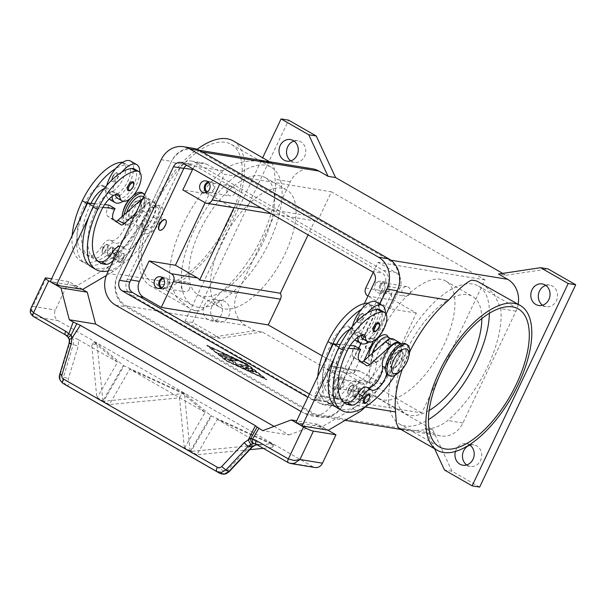 <?xml version="1.0" encoding="UTF-8"?>
<svg xmlns="http://www.w3.org/2000/svg" width="606" height="606" viewBox="0 0 606 606"><rect width="100%" height="100%" fill="white"/><g stroke="black" fill="none" stroke-linecap="round" stroke-linejoin="round"><path stroke-width="0.45" stroke-dasharray="3.03 2.27" d="M290.782 160.855A10.931 9.598 -80.7 0 0 294.387 162.355A10.931 9.598 -80.7 0 0 304.598 156.416A10.931 9.598 -80.7 0 0 297.917 140.789A10.931 9.598 -80.7 0 0 294.024 141.054M211.865 306.462A10.931 9.598 -80.7 0 0 218.546 322.081A10.931 9.598 -80.7 0 0 228.757 316.143A10.931 9.598 -80.7 0 0 222.076 300.515A10.931 9.598 -80.7 0 0 211.865 306.462M221.243 314.908A10.931 9.598 99.3 0 1 211.032 320.854A10.931 9.598 99.3 0 1 204.358 305.227A10.931 9.598 99.3 0 1 214.569 299.288A10.931 9.598 99.3 0 1 221.243 314.908M466.711 464.946A10.931 9.598 -80.7 0 0 470.324 466.446A10.931 9.598 -80.7 0 0 480.535 460.499A10.931 9.598 -80.7 0 0 473.854 444.872A10.931 9.598 -80.7 0 0 469.953 445.145M455.432 451.432A10.931 9.598 99.3 0 1 456.136 449.584A10.931 9.598 99.3 0 1 466.347 443.645A10.931 9.598 99.3 0 1 469.4 444.774M542.559 305.219A10.931 9.598 -80.7 0 0 546.165 306.712A10.931 9.598 -80.7 0 0 556.376 300.773A10.931 9.598 -80.7 0 0 549.695 285.146A10.931 9.598 -80.7 0 0 545.801 285.411M380.78 285.721A4.886 4.295 -80.7 0 0 383.772 292.713A4.886 4.295 -80.7 0 0 388.332 290.054A4.886 4.295 -80.7 0 0 385.348 283.063A4.886 4.295 -80.7 0 0 380.78 285.721M409.929 293.592A4.886 4.295 99.3 0 1 405.361 296.251A4.886 4.295 99.3 0 1 402.369 289.259A4.886 4.295 99.3 0 1 406.937 286.6A4.886 4.295 99.3 0 1 409.929 293.592M384.469 289.759A5.962 5.234 99.3 0 1 378.901 293.001A5.962 5.234 99.3 0 1 375.258 284.479A5.962 5.234 99.3 0 1 380.826 281.237A5.962 5.234 99.3 0 1 384.469 289.759M379.954 285.244A5.962 5.234 -80.7 0 0 383.598 293.774A5.962 5.234 -80.7 0 0 389.166 290.532A5.962 5.234 -80.7 0 0 385.522 282.002A5.962 5.234 -80.7 0 0 379.954 285.244M161.878 287.691A4.886 4.295 -80.7 0 0 163.249 288.206A4.886 4.295 -80.7 0 0 167.817 285.547A4.886 4.295 -80.7 0 0 164.824 278.555A4.886 4.295 -80.7 0 0 163.362 278.601M189.405 289.077A4.886 4.295 99.3 0 1 184.838 291.736A4.886 4.295 99.3 0 1 181.845 284.752A4.886 4.295 99.3 0 1 186.413 282.093A4.886 4.295 99.3 0 1 189.405 289.077M160.832 288.236A5.962 5.234 -80.7 0 0 163.075 289.259A5.962 5.234 -80.7 0 0 168.642 286.017A5.962 5.234 -80.7 0 0 164.999 277.495A5.962 5.234 -80.7 0 0 162.544 277.753M207.381 191.86A4.886 4.295 -80.7 0 0 208.752 192.367A4.886 4.295 -80.7 0 0 213.32 189.708A4.886 4.295 -80.7 0 0 210.335 182.717A4.886 4.295 -80.7 0 0 208.873 182.762M234.908 193.246A4.886 4.295 99.3 0 1 230.341 195.897A4.886 4.295 99.3 0 1 227.356 188.913A4.886 4.295 99.3 0 1 231.924 186.254A4.886 4.295 99.3 0 1 234.908 193.246M206.335 192.397A5.962 5.234 -80.7 0 0 208.578 193.428A5.962 5.234 -80.7 0 0 214.145 190.186A5.962 5.234 -80.7 0 0 210.509 181.656A5.962 5.234 -80.7 0 0 208.055 181.914M335.277 381.56A4.886 4.295 -80.7 0 0 338.262 388.552A4.886 4.295 -80.7 0 0 342.829 385.893A4.886 4.295 -80.7 0 0 339.845 378.901A4.886 4.295 -80.7 0 0 335.277 381.56M364.418 389.423A4.886 4.295 99.3 0 1 359.85 392.082A4.886 4.295 99.3 0 1 356.866 385.098A4.886 4.295 99.3 0 1 361.434 382.439A4.886 4.295 99.3 0 1 364.418 389.423M338.966 385.598A5.962 5.234 99.3 0 1 333.398 388.84A5.962 5.234 99.3 0 1 329.755 380.318A5.962 5.234 99.3 0 1 335.323 377.076A5.962 5.234 99.3 0 1 338.966 385.598M334.444 381.083A5.962 5.234 -80.7 0 0 338.087 389.605A5.962 5.234 -80.7 0 0 343.655 386.363A5.962 5.234 -80.7 0 0 340.019 377.841A5.962 5.234 -80.7 0 0 334.444 381.083M402.399 369.031A83.454 37.951 -60.2 0 1 409.626 351.995M400.816 428.927A83.454 37.951 119.8 0 0 403.543 429.578A83.454 37.951 119.8 0 0 406.459 429.851L398.695 428.162M233.28 140.925A83.454 37.951 -60.2 0 1 228.068 226.03A83.454 37.951 -60.2 0 1 156.371 287.858A83.454 37.951 -60.2 0 1 150.258 285.721A83.454 37.951 -60.2 0 1 145.296 224.076A83.454 37.951 -60.2 0 1 197.147 149.288M269.806 162.317A83.454 37.951 119.8 0 0 267.079 161.666A83.454 37.951 119.8 0 0 264.163 161.401C253.119 159.961 234.492 160.863 222.94 170.756A83.454 37.951 119.8 0 0 169.847 282.563L176.437 297.099L188.989 307.931L193.556 310.098L199.2 311.014C204.374 308.795 211.979 302.152 222.001 291.1A83.454 37.951 119.8 0 0 275.094 179.293L274.238 168.044L272.011 163.128L264.163 161.401M193.556 310.098A83.454 37.951 119.8 0 0 196.291 310.749A83.454 37.951 119.8 0 0 199.2 311.014M489.39 313.302A79.477 36.14 119.8 0 0 478.475 286.085A79.477 36.14 119.8 0 0 401.392 348.889A79.477 36.14 119.8 0 0 399.407 423.988A79.477 36.14 119.8 0 0 428.404 419.663M380.159 334.406A67.561 30.724 119.8 0 0 378.47 398.24A67.561 30.724 119.8 0 0 443.986 344.859A67.561 30.724 119.8 0 0 445.675 281.025A67.561 30.724 119.8 0 0 380.159 334.406M481.831 318.567A67.561 30.724 119.8 0 0 472.544 296.432A67.561 30.724 119.8 0 0 407.027 349.813A67.561 30.724 119.8 0 0 405.338 413.648A67.561 30.724 119.8 0 0 429.131 410.474M199.768 230.984A67.561 30.724 119.8 0 0 198.079 294.819A67.561 30.724 119.8 0 0 263.595 241.43A67.561 30.724 119.8 0 0 265.284 177.596A67.561 30.724 119.8 0 0 199.768 230.984M221.258 243.309A67.561 30.724 119.8 0 0 219.577 307.136A67.561 30.724 119.8 0 0 285.093 253.755A67.561 30.724 119.8 0 0 286.782 189.92A67.561 30.724 119.8 0 0 221.258 243.309M154.219 207.176A79.477 36.14 119.8 0 0 152.235 282.275A79.477 36.14 119.8 0 0 229.31 219.47A79.477 36.14 119.8 0 0 231.303 144.372A79.477 36.14 119.8 0 0 154.219 207.176M194.14 230.06A79.477 36.14 119.8 0 0 192.147 305.159A79.477 36.14 119.8 0 0 269.231 242.355A79.477 36.14 119.8 0 0 271.215 167.256A79.477 36.14 119.8 0 0 194.14 230.06M388.287 337.277A15.892 7.227 -60.2 0 1 388.688 338.928A15.892 7.227 -60.2 0 1 375.091 362.638A15.892 7.227 -60.2 0 1 371.948 363.145A15.892 7.227 -60.2 0 1 368.63 356.608M375.515 361.805A12.915 5.871 -60.2 0 1 374.887 349.268A12.915 5.871 -60.2 0 1 386.469 338.731A12.915 5.871 -60.2 0 1 389.12 342.125A12.915 5.871 -60.2 0 1 378.068 361.396A12.915 5.871 -60.2 0 1 375.515 361.805M371.698 338.163A5.962 2.712 119.8 0 0 366.577 342.579A5.962 2.712 119.8 0 0 366.206 348.662A5.962 2.712 119.8 0 0 366.645 348.814A5.962 2.712 119.8 0 0 371.766 344.397A5.962 2.712 119.8 0 0 372.137 338.322A5.962 2.712 119.8 0 0 371.698 338.163M372.008 338.345A5.962 2.712 119.8 0 0 366.888 342.761A5.962 2.712 119.8 0 0 366.516 348.836A5.962 2.712 119.8 0 0 366.948 348.988A5.962 2.712 119.8 0 0 372.069 344.572A5.962 2.712 119.8 0 0 372.44 338.496A5.962 2.712 119.8 0 0 372.008 338.345M146.266 233.749A15.892 7.227 119.8 0 0 160.522 220.781A15.892 7.227 119.8 0 0 159.749 205.358A15.892 7.227 119.8 0 0 156.606 205.858A15.892 7.227 119.8 0 0 143.008 229.576A15.892 7.227 119.8 0 0 146.266 233.749M145.228 229.772A12.915 5.871 119.8 0 0 156.81 219.236A12.915 5.871 119.8 0 0 156.189 206.699A12.915 5.871 119.8 0 0 153.629 207.108A12.915 5.871 119.8 0 0 142.584 226.379A12.915 5.871 119.8 0 0 145.228 229.772M165.332 219.766A5.962 2.712 -60.2 0 1 164.726 225.917A5.962 2.712 -60.2 0 1 159.696 230.159A5.962 2.712 -60.2 0 1 159.416 230.083M387.908 374.849A17.885 8.136 119.8 0 0 389.219 375.303A17.885 8.136 119.8 0 0 404.581 362.055A17.885 8.136 119.8 0 0 405.702 343.822M400.558 350.2A9.938 4.515 119.8 0 0 392.021 357.555A9.938 4.515 119.8 0 0 391.4 367.69A9.938 4.515 119.8 0 0 392.127 367.94A9.938 4.515 119.8 0 0 400.664 360.585A9.938 4.515 119.8 0 0 401.286 350.45A9.938 4.515 119.8 0 0 400.558 350.2M392.59 368.206A9.938 4.515 -60.2 0 1 391.862 367.956A9.938 4.515 -60.2 0 1 392.483 357.82A9.938 4.515 -60.2 0 1 401.02 350.457A9.938 4.515 -60.2 0 1 401.748 350.715A9.938 4.515 -60.2 0 1 401.127 360.85A9.938 4.515 -60.2 0 1 392.59 368.206M357.684 337.322A21.854 9.938 -60.2 0 1 358.025 332.27A9.938 4.515 -60.2 0 1 359.57 332.527A9.938 4.515 -60.2 0 1 360.888 334.959A16.892 7.681 119.8 0 0 360.956 335.421M363.123 339.08A16.892 7.681 119.8 0 0 365.57 339.549A16.892 7.681 119.8 0 0 379.409 325.93A16.892 7.681 119.8 0 0 379.924 309.78M395.059 375.265A63.585 28.914 119.8 0 0 403.384 360.222A14.9 6.78 119.8 0 0 405.672 349.351A14.9 6.78 119.8 0 0 403.755 346.14A14.9 6.78 119.8 0 0 392.483 352.601A14.9 6.78 119.8 0 0 387.022 368.789A13.908 6.325 -60.2 0 1 386.719 373.781M400.914 343.905A15.892 7.227 -60.2 0 1 396.347 362.646L395.923 363.252A63.585 28.914 119.8 0 0 398.778 357.585A14.9 6.78 119.8 0 0 401.066 346.708A14.9 6.78 119.8 0 0 399.149 343.504M349.957 329.369A19.869 9.037 -60.2 0 1 351.268 328.876A9.938 4.515 -60.2 0 1 351.889 328.747A9.938 4.515 -60.2 0 1 353.427 329.013A9.938 4.515 -60.2 0 1 354.745 331.437A16.892 7.681 119.8 0 0 356.987 335.557A16.892 7.681 119.8 0 0 359.426 336.027A16.892 7.681 119.8 0 0 373.273 322.415A16.892 7.681 119.8 0 0 373.788 306.257A16.892 7.681 119.8 0 0 371.342 305.788A47.003 21.377 119.8 0 0 361.221 309.507M372.334 353.306A14.9 6.78 119.8 0 0 371.667 359.987A13.908 6.325 -60.2 0 1 366.569 375.091A13.908 6.325 -60.2 0 1 356.055 381.129A9.938 4.515 119.8 0 0 347.306 387.317A13.908 6.325 -60.2 0 1 336.625 396.385A55.638 25.3 -60.2 0 1 330.323 394.771A55.638 25.3 -60.2 0 1 331.709 342.201A19.869 9.037 -60.2 0 1 346.662 326.24A9.938 4.515 -60.2 0 1 348.821 326.369A9.938 4.515 -60.2 0 1 350.139 328.793A16.892 7.681 119.8 0 0 352.381 332.921A16.892 7.681 119.8 0 0 354.821 333.383A16.892 7.681 119.8 0 0 368.668 319.771A16.892 7.681 119.8 0 0 369.183 303.614A16.892 7.681 119.8 0 0 368.145 303.22M328.285 354.305A63.585 28.914 119.8 0 0 330.974 404.3A63.585 28.914 119.8 0 0 371.016 386.537A63.585 28.914 119.8 0 0 389.787 359.729A63.585 28.914 119.8 0 0 392.635 354.063A14.9 6.78 119.8 0 0 394.923 343.185A14.9 6.78 119.8 0 0 393.014 339.981A14.9 6.78 119.8 0 0 381.742 346.435A14.9 6.78 119.8 0 0 376.273 362.63A13.908 6.325 -60.2 0 1 371.175 377.735A13.908 6.325 -60.2 0 1 360.661 383.772A9.938 4.515 119.8 0 0 351.912 389.961A13.908 6.325 -60.2 0 1 341.231 399.021A55.638 25.3 -60.2 0 1 334.929 397.407A55.638 25.3 -60.2 0 1 336.315 344.837A19.869 9.037 -60.2 0 1 336.625 344.216M317.802 376.371A63.585 28.914 119.8 0 0 326.369 401.664A63.585 28.914 119.8 0 0 388.029 351.419A14.9 6.78 119.8 0 0 390.317 340.549A14.9 6.78 119.8 0 0 388.401 337.337M376.258 301.947A21.854 9.938 119.8 0 1 374.894 324.24A21.854 9.938 119.8 0 1 356.116 340.428A21.854 9.938 119.8 0 1 354.51 339.868A21.854 9.938 119.8 0 1 351.889 328.747A21.854 9.938 -60.2 0 1 352.427 326.301M367.365 313.029A21.854 9.938 119.8 0 0 358.025 332.27A9.938 4.515 -60.2 0 0 357.404 332.399A19.869 9.037 -60.2 0 0 342.761 347.73L348.48 348.276M362.888 313.832A4.969 2.257 119.8 0 0 358.434 317.885A4.969 2.257 119.8 0 0 358.305 322.574A4.969 2.257 119.8 0 0 363.123 318.65A4.969 2.257 119.8 0 0 363.252 313.961A4.969 2.257 119.8 0 0 362.888 313.832M378.606 322.763A4.969 2.257 -60.2 0 1 378.477 327.452A4.969 2.257 -60.2 0 1 373.66 331.376M353.222 385.318A4.969 2.257 119.8 0 0 348.768 389.37A4.969 2.257 119.8 0 0 348.647 394.059A4.969 2.257 119.8 0 0 353.465 390.135A4.969 2.257 119.8 0 0 353.586 385.439A4.969 2.257 119.8 0 0 353.222 385.318M368.94 394.241A4.969 2.257 -60.2 0 1 368.812 398.937A4.969 2.257 -60.2 0 1 363.994 402.861M122.064 216.592A17.885 8.136 119.8 0 0 124.465 223.803A17.885 8.136 119.8 0 0 125.775 224.258A17.885 8.136 119.8 0 0 141.137 211.009A17.885 8.136 119.8 0 0 142.251 192.776M123.215 210.888A13.908 6.325 119.8 0 0 125.616 219.652A13.908 6.325 119.8 0 0 138.085 208.305A13.908 6.325 119.8 0 0 137.418 194.806A13.908 6.325 119.8 0 0 130.479 198.215A13.908 6.325 119.8 0 0 129.873 198.844M123.988 214.888A17.885 8.136 119.8 0 0 126.003 224.682A17.885 8.136 119.8 0 0 127.313 225.137A17.885 8.136 119.8 0 0 142.054 213.032A17.885 8.136 119.8 0 0 144.72 194.405M139.569 200.556A9.938 4.515 -60.2 0 1 140.297 200.813A9.938 4.515 -60.2 0 1 139.675 210.941A9.938 4.515 -60.2 0 1 131.138 218.304A9.938 4.515 -60.2 0 1 130.411 218.046A9.938 4.515 -60.2 0 1 131.032 207.919A9.938 4.515 -60.2 0 1 139.569 200.556M130.684 218.039A9.938 4.515 119.8 0 0 139.213 210.683A9.938 4.515 119.8 0 0 139.834 200.548A9.938 4.515 119.8 0 0 139.107 200.291A9.938 4.515 119.8 0 0 130.57 207.653A9.938 4.515 119.8 0 0 129.957 217.789A9.938 4.515 119.8 0 0 130.684 218.039M126.699 212.471A14.9 6.78 119.8 0 0 126.033 219.152A13.908 6.325 -60.2 0 1 120.935 234.257A13.908 6.325 -60.2 0 1 110.413 240.294A9.938 4.515 119.8 0 0 101.664 246.483A13.908 6.325 -60.2 0 1 90.991 255.543A55.638 25.3 -60.2 0 1 84.688 253.929A55.638 25.3 -60.2 0 1 86.075 201.359A19.869 9.037 -60.2 0 1 101.028 185.398A9.938 4.515 -60.2 0 1 103.187 185.534A9.938 4.515 -60.2 0 1 104.505 187.958A16.892 7.681 119.8 0 0 106.739 192.079A16.892 7.681 119.8 0 0 109.186 192.549A16.892 7.681 119.8 0 0 123.026 178.937A16.892 7.681 119.8 0 0 123.541 162.779A16.892 7.681 119.8 0 0 122.51 162.385M130.623 161.113A21.854 9.938 -60.2 0 1 129.26 183.398A21.854 9.938 -60.2 0 1 110.481 199.594A21.854 9.938 -60.2 0 1 108.875 199.033A21.854 9.938 -60.2 0 1 106.247 187.913A9.938 4.515 -60.2 0 1 107.792 188.171A9.938 4.515 -60.2 0 1 109.11 190.602A16.892 7.681 119.8 0 0 111.345 194.723A16.892 7.681 119.8 0 0 113.792 195.193A16.892 7.681 119.8 0 0 127.631 181.573A16.892 7.681 119.8 0 0 128.146 165.423A16.892 7.681 119.8 0 0 125.707 164.953A47.003 21.377 119.8 0 0 115.587 168.673M72.167 235.529A63.585 28.914 119.8 0 0 80.734 260.83A63.585 28.914 119.8 0 0 142.395 210.585A14.9 6.78 119.8 0 0 144.683 199.707A14.9 6.78 119.8 0 0 142.766 196.503M142.615 198.829A15.892 7.227 -60.2 0 1 147.872 198.283A15.892 7.227 -60.2 0 1 144.569 218.289L144.145 218.887A63.585 28.914 119.8 0 0 147 213.221A14.9 6.78 119.8 0 0 149.288 202.351A14.9 6.78 119.8 0 0 147.372 199.147A14.9 6.78 119.8 0 0 136.1 205.601A14.9 6.78 119.8 0 0 130.638 221.796A13.908 6.325 -60.2 0 1 125.54 236.901A13.908 6.325 -60.2 0 1 115.019 242.938A9.938 4.515 119.8 0 0 106.27 249.127A13.908 6.325 -60.2 0 1 95.596 258.186A55.638 25.3 -60.2 0 1 89.294 256.573A55.638 25.3 -60.2 0 1 90.68 204.002A19.869 9.037 -60.2 0 1 90.983 203.374M117.488 198.245A16.892 7.681 119.8 0 0 119.935 198.707A16.892 7.681 119.8 0 0 133.774 185.095A16.892 7.681 119.8 0 0 134.29 168.938M106.33 275.503L113.383 271.359A19.869 9.037 119.8 0 0 121.988 262.845L150.288 222.41A63.585 28.914 119.8 0 0 153.144 216.743A14.9 6.78 119.8 0 0 155.424 205.873A14.9 6.78 119.8 0 0 153.515 202.662A14.9 6.78 119.8 0 0 142.243 209.123A14.9 6.78 119.8 0 0 136.774 225.311A13.908 6.325 -60.2 0 1 131.676 240.415A13.908 6.325 -60.2 0 1 121.162 246.453A9.938 4.515 119.8 0 0 120.139 246.172M108.413 270.859A63.585 28.914 119.8 0 0 157.749 219.387A14.9 6.78 119.8 0 0 160.029 208.509A14.9 6.78 119.8 0 0 158.121 205.305A14.9 6.78 119.8 0 0 146.849 211.767A14.9 6.78 119.8 0 0 141.38 227.954A13.908 6.325 -60.2 0 1 136.282 243.059A13.908 6.325 -60.2 0 1 125.768 249.096A9.938 4.515 119.8 0 0 117.019 255.285A13.908 6.325 -60.2 0 1 113.564 260.012M123.132 201.283A21.854 9.938 119.8 0 0 139.759 172.271M132.964 181.921A4.969 2.257 -60.2 0 1 132.843 186.618A4.969 2.257 -60.2 0 1 128.025 190.542M112.799 177.043A4.969 2.257 119.8 0 0 112.671 181.739A4.969 2.257 119.8 0 0 117.488 177.816A4.969 2.257 119.8 0 0 117.617 173.119A4.969 2.257 119.8 0 0 117.253 172.99A4.969 2.257 119.8 0 0 112.799 177.043M123.177 258.103A4.969 2.257 -60.2 0 1 118.359 262.027A4.969 2.257 -60.2 0 1 118.488 257.33A4.969 2.257 -60.2 0 1 122.935 253.278A4.969 2.257 -60.2 0 1 123.306 253.406A4.969 2.257 -60.2 0 1 123.177 258.103M103.134 248.528A4.969 2.257 119.8 0 0 103.005 253.225A4.969 2.257 119.8 0 0 107.823 249.301A4.969 2.257 119.8 0 0 107.951 244.604A4.969 2.257 119.8 0 0 107.588 244.476A4.969 2.257 119.8 0 0 103.134 248.528M69.402 339.898A3.977 1.182 173 0 0 69.902 340.33L69.478 338.784L67.902 336.898A3.977 1.454 -36.9 0 1 67.433 336.648M69.902 340.33L69.463 343.769L60.1 374.879L60.13 379.818L62.948 383.333M66.281 385.302L63.532 381.818L63.501 376.879L73.273 344.397L73.417 339.428L70.576 335.853L78.5 339.746L78.235 346.094L68.455 378.583C68.008 380.462 68.508 381.878 69.948 382.848L223.319 470.786C224.887 471.544 226.371 471.256 227.773 469.923L251.02 445.16A3.977 0.439 -136.8 0 1 252.293 446.69A3.977 0.439 -136.8 0 1 252.369 446.948M251.02 445.16L256.383 441.744L261.163 445.122L254.346 443.607A7.946 6.977 99.3 0 1 256.436 444.349L288.57 462.772L312.976 466.772A7.946 6.977 -80.7 0 0 315.059 467.514M69.069 343.382L69.061 343.405A3.977 0.485 -163.3 0 0 69.463 343.769L73.273 344.397A3.977 0.485 -163.3 0 0 75.402 345.268A3.977 0.485 -163.3 0 0 78.235 346.094M220.592 473.703L219.789 473.309A3.977 1.81 119.8 0 0 221.455 472.953A3.977 1.81 119.8 0 0 223.319 470.786M66.349 385.34L66.418 385.378A3.977 1.81 119.8 0 0 68.092 385.015A3.977 1.81 119.8 0 0 69.948 382.848M259.027 444.372L256.452 444.425M30.989 308.136L32.83 306.341L30.914 312.173L33.716 316.658L65.857 335.08A7.946 6.977 99.3 0 1 67.902 336.898A3.977 0.833 131.8 0 0 67.955 337.224M82.189 289.289L68.842 281.631L55.358 310.03A7.946 6.977 -80.7 0 0 54.767 316.082A7.946 6.977 -80.7 0 0 58.123 320.65L33.716 316.658A3.977 1.81 119.8 0 1 33.436 316.559L33.375 316.521M240.059 366.153L249.801 367.744L252.141 368.834L256.77 372.607L254.24 371.539L250.884 368.865L247.937 368.387L254.338 372.205L246.528 368.153L243.582 367.668L251.899 371.811L240.059 366.153L239.696 366.524L251.732 372.167L243.407 368.024L246.362 368.509L254.164 372.561L247.771 368.736L250.717 369.221L254.073 371.895L256.603 372.963L251.967 369.19L249.634 368.1L239.885 366.509M218.334 353.45L220.637 354.768L227.167 355.783L224.667 354.487L218.334 353.45L218.501 353.093L224.841 354.131L227.333 355.434L220.804 354.412L218.501 353.093M209.237 346.48L246.619 363.926L264.504 378.167L227.121 360.729L209.237 346.48L209.07 346.837L246.445 364.274L246.619 363.926M246.445 364.274L264.337 378.523L264.504 378.167M264.337 378.523L226.955 361.085L227.121 360.729M226.955 361.085L209.07 346.837M206.934 345.162L247.43 364.055L266.807 379.492L226.311 360.6L206.934 345.162L206.767 345.518L226.144 360.956L266.64 379.848L247.263 364.411L206.767 345.518M221.485 355.472L232.257 357.464L246.339 364.297L232.962 358.29L223.788 356.79L221.485 355.472L221.122 355.843L223.622 357.146L232.795 358.646L246.172 364.653L230.901 357.396L221.319 355.82M235.461 362.093L235.999 363.6L246.824 365.373L249.316 366.668L236.128 364.562L233.636 363.305L233.06 361.706L224.417 357.987L234.28 359.547L236.582 360.865L229.091 359.638L235.461 362.093L235.295 362.449L228.924 359.994L236.416 361.221L234.113 359.896L224.25 358.335L232.893 362.055L233.461 363.653L235.961 364.918L249.149 367.024L246.65 365.729L235.832 363.956L235.295 362.449M479.634 487.08L451.993 471.233L432.669 429.669L262.262 331.967L254.747 330.732L245.536 325.452A23.846 20.937 99.3 0 1 237.226 293.592L290.319 181.785A23.846 20.937 99.3 0 1 312.598 168.816M432.669 429.669L425.162 428.442L434.373 433.722L315.158 414.201L126.328 305.932A23.846 20.937 99.3 0 1 118.019 274.079L171.112 162.264A23.846 20.937 99.3 0 1 193.382 149.296A23.846 20.937 99.3 0 1 199.647 151.53L388.476 259.8A23.846 20.937 99.3 0 1 396.832 291.569M274.063 426.397L289.009 434.964L262.731 430.661M196.882 454.697L191.132 451.402L190.822 451.932L196.571 455.235L196.882 454.697L249.831 449.66M263.337 448.372L272.374 447.516L271.935 443.713L191.132 451.402M184.429 393.536L103.626 401.225L103.315 401.763L109.065 405.058L109.375 404.528L179.512 397.847L184.391 448.251L190.14 451.546L184.429 393.536L124.033 365.85L103.315 401.763L109.065 405.058L129.782 369.152L182.217 393.165L205.108 412.338L184.391 448.251L190.148 451.546L210.858 415.64L184.216 393.415M190.451 451.008L184.701 447.713M109.375 404.528L103.626 401.225M102.944 400.839L96.96 343.39L91.779 345.503L96.884 398.074L102.634 401.369L102.944 400.839L97.195 397.544M91.779 345.503L93.71 342.155L117.602 362.168L96.884 398.074L102.634 401.377L123.351 365.463L97.074 343.45M271.723 443.592L211.539 416.027L190.822 451.932L196.571 455.235L217.289 419.322L273.723 445.168L272.086 443.797M179.512 397.847L182.217 393.165M96.816 343.307L93.71 342.155M272.374 447.516L273.723 445.168M124.033 365.85L123.351 365.463M205.108 412.338L129.782 369.152M211.539 416.027L210.858 415.64M256.383 441.744L217.289 419.322M117.602 362.168L78.5 339.746M312.976 466.772L58.123 320.65M289.009 434.964L317.544 424.23L327.823 430.124M317.544 424.23L296.698 420.822M324.536 429.775L318.4 426.26L299.622 423.185L305.295 426.435M295.955 422.39L299.622 423.185M318.4 426.26L322.233 426.692L352.874 408.671A19.869 9.037 119.8 0 0 361.487 400.157L390.211 359.123A15.892 7.227 119.8 0 0 393.506 339.118M299.705 423.003L305.848 426.526M59.661 285.6L54.07 282.169L50.313 281.555M60.214 285.691L54.07 282.169M102.846 207.441L93.733 206.578L88.787 216.986M91.476 266.988A63.585 28.914 119.8 0 0 131.525 249.225A63.585 28.914 119.8 0 0 150.288 222.41L150.712 221.804A15.892 7.227 119.8 0 0 154.007 201.806A15.892 7.227 119.8 0 0 145.743 204.517L135.661 213.486M97.884 261.148A55.638 25.3 -60.2 0 1 95.43 260.095A55.638 25.3 -60.2 0 1 96.824 207.525A19.869 9.037 -60.2 0 1 97.127 206.896A19.869 9.037 -60.2 0 1 111.769 191.564A9.938 4.515 -60.2 0 1 112.39 191.428A21.854 9.938 119.8 0 0 112.049 196.488M94.65 203.722L104.558 204.661M108.891 205.07L108.05 206.843A9.938 4.515 119.8 0 0 107.626 216.122L114.746 221.205A5.962 2.712 119.8 0 0 114.852 221.266A5.962 2.712 119.8 0 0 116.155 221.341M53.987 282.343L72.758 285.418L78.901 288.941M82.651 213.463A63.585 28.914 119.8 0 0 85.34 263.466A63.585 28.914 119.8 0 0 125.381 245.703L115.844 259.323A19.869 9.037 -60.2 0 1 107.239 267.837L76.598 285.858L72.758 285.418M144.145 218.887L125.381 245.703A63.585 28.914 119.8 0 0 144.145 218.887M82.742 289.38L76.598 285.858M78.985 288.767L72.841 285.244M93.733 206.578L93.339 206.351M121.723 172.195A21.854 9.938 119.8 0 0 112.39 191.428A9.938 4.515 -60.2 0 1 113.928 191.693A9.938 4.515 -60.2 0 1 115.246 194.117A16.892 7.681 119.8 0 0 115.314 194.579M104.315 188.527A19.869 9.037 -60.2 0 1 105.633 188.042A9.938 4.515 -60.2 0 1 106.247 187.913A21.854 9.938 -60.2 0 1 106.792 185.466M133.297 195.526A17.885 8.136 119.8 0 0 132.025 196.7A17.885 8.136 119.8 0 0 130.472 198.351M337.118 407.823A63.585 28.914 119.8 0 0 377.159 390.059L367.622 403.679A19.869 9.037 -60.2 0 1 365.153 406.861M343.526 401.983A55.638 25.3 -60.2 0 1 341.064 400.93A55.638 25.3 -60.2 0 1 342.458 348.359A19.869 9.037 -60.2 0 1 342.761 347.73L339.368 347.412L334.421 357.82M377.159 390.059L395.923 363.252A63.585 28.914 119.8 0 1 377.159 390.059M322.233 426.692L328.376 430.215M318.483 426.079L324.619 429.601M338.974 347.185L339.368 347.412M350.192 345.496L340.284 344.556M361.79 362.183A5.962 2.712 -60.2 0 1 360.487 362.108A5.962 2.712 -60.2 0 1 360.388 362.04L353.26 356.964A9.938 4.515 -60.2 0 1 353.684 347.685L354.525 345.905M385.393 313.113A21.854 9.938 -60.2 0 1 368.766 342.117M399.672 371.804A17.885 8.136 119.8 0 0 409.012 355.51M471.423 280.23L477.066 281.154M481.884 283.464L494.284 294.274L500.776 308.681A83.454 37.951 -60.2 0 1 447.682 420.496C436.131 430.381 417.504 431.283 406.459 429.851M518.183 304.28A23.846 20.937 99.3 0 1 515.994 311.181L462.908 422.988A23.846 20.937 99.3 0 1 440.63 435.956A23.846 20.937 99.3 0 1 434.373 433.722M386.105 314.158L373.288 341.148L386.105 314.158M193.806 148.409A23.846 20.937 -80.7 0 0 171.528 161.378L117.594 274.965A23.846 20.937 -80.7 0 0 125.904 306.825L314.741 415.087A23.846 20.937 -80.7 0 0 320.998 417.322A23.846 20.937 -80.7 0 0 343.276 404.353L343.693 403.467A23.846 20.937 99.3 0 1 321.422 416.436A23.846 20.937 99.3 0 1 315.158 414.201M231.371 207.025L205.093 202.715L209.115 194.261L231.371 207.025A5.962 5.234 -80.7 0 0 232.939 207.578M271.185 213.713L314.741 220.842L308.083 234.87M360.403 371.319A5.962 5.234 -80.7 0 0 358.835 370.758A5.962 5.234 -80.7 0 0 353.268 374L392.029 292.357A5.962 5.234 -80.7 0 0 394.112 300.326L416.367 313.09L382.659 384.083L360.403 371.319L334.118 367.016A5.962 5.234 -80.7 0 0 332.55 366.456A5.962 5.234 -80.7 0 0 326.982 369.698L314.764 395.43L421.768 412.951L484.974 279.843L331.452 191.822L319.233 217.554A5.962 5.234 99.3 0 1 314.741 220.842M382.659 384.083L356.381 379.773L334.118 367.016M322.195 355.858L421.768 412.951M219.736 184.216L224.447 174.301L331.452 191.822M192.89 168.824A11.923 10.469 99.3 0 1 203.661 163.059A11.923 10.469 99.3 0 1 206.79 164.181L224.447 174.301M209.115 194.261L182.83 189.951M373.167 272.435L377.97 262.322L395.62 272.442A11.923 10.469 99.3 0 1 399.778 288.373L390.09 308.787L416.367 313.09M484.974 279.843L377.97 262.322M356.381 379.773L346.685 400.187A11.923 10.469 99.3 0 1 335.55 406.671A11.923 10.469 99.3 0 1 332.421 405.55L314.764 395.43M390.09 308.787L367.933 296.084M383.424 270.45A11.923 10.469 99.3 0 1 387.575 286.38L334.482 398.187A11.923 10.469 99.3 0 1 323.346 404.672A11.923 10.469 99.3 0 1 320.218 403.558L131.381 295.289A11.923 10.469 99.3 0 1 127.23 279.358L180.323 167.544A11.923 10.469 99.3 0 1 191.458 161.06A11.923 10.469 99.3 0 1 194.587 162.181L383.424 270.45L395.62 272.442M254.747 330.732L212.668 337.087L185.035 321.248L262.656 157.772M434.608 448.751L425.162 428.442M502.722 273.397L505.987 275.268L498.473 274.033M505.987 275.268L548.066 268.912M451.993 471.233L444.486 470.006M262.262 331.967L220.175 338.315L212.668 337.087M220.175 338.315L192.541 322.475L185.035 321.248M192.541 322.475L288.615 120.155M68.842 281.631L51.616 278.813M309.439 393.991L321.483 400.892A7.946 6.977 -80.7 0 0 323.566 401.634A7.946 6.977 -80.7 0 0 330.99 397.316L384.924 283.729A7.946 6.977 -80.7 0 0 382.159 273.109L193.322 164.84A7.946 6.977 -80.7 0 0 191.238 164.097A7.946 6.977 -80.7 0 0 186.542 165.188M364.388 303.545L320.665 395.627A7.946 6.977 99.3 0 1 313.241 399.945A7.946 6.977 99.3 0 1 311.158 399.202L307.863 397.316M358.752 348.329L332.952 402.664A23.846 20.937 99.3 0 1 310.673 415.633A23.846 20.937 99.3 0 1 304.417 413.398L301.121 411.512M379.81 303.985L361.009 343.572M114.117 259.512A4.969 2.257 -60.2 0 1 113.754 259.383A4.969 2.257 -60.2 0 1 114.064 254.323A4.969 2.257 -60.2 0 1 118.329 250.642A4.969 2.257 -60.2 0 1 118.7 250.77A4.969 2.257 -60.2 0 1 118.39 255.83A4.969 2.257 -60.2 0 1 114.117 259.512M112.193 247.119A4.969 2.257 119.8 0 0 107.921 250.801A4.969 2.257 119.8 0 0 107.61 255.868A4.969 2.257 119.8 0 0 107.982 255.99A4.969 2.257 119.8 0 0 112.246 252.308A4.969 2.257 119.8 0 0 112.557 247.248A4.969 2.257 119.8 0 0 112.193 247.119M117.912 251.528A3.977 1.81 -60.2 0 1 118.2 251.634A3.977 1.81 -60.2 0 1 117.95 255.687A3.977 1.81 -60.2 0 1 114.542 258.626A3.977 1.81 -60.2 0 1 114.246 258.527A3.977 1.81 -60.2 0 1 114.496 254.475A3.977 1.81 -60.2 0 1 117.912 251.528M108.398 255.103A3.977 1.81 119.8 0 0 111.815 252.164A3.977 1.81 119.8 0 0 112.057 248.112A3.977 1.81 119.8 0 0 111.769 248.005A3.977 1.81 119.8 0 0 108.353 250.952A3.977 1.81 119.8 0 0 108.11 255.005A3.977 1.81 119.8 0 0 108.398 255.103M353.616 396.832A4.969 2.257 119.8 0 0 357.881 393.15A4.969 2.257 119.8 0 0 358.191 388.082A4.969 2.257 119.8 0 0 357.828 387.954A4.969 2.257 119.8 0 0 353.563 391.635A4.969 2.257 119.8 0 0 353.253 396.703A4.969 2.257 119.8 0 0 353.616 396.832M363.971 391.476A4.969 2.257 -60.2 0 1 364.335 391.605A4.969 2.257 -60.2 0 1 364.024 396.672A4.969 2.257 -60.2 0 1 359.752 400.354A4.969 2.257 -60.2 0 1 359.388 400.225A4.969 2.257 -60.2 0 1 359.699 395.157A4.969 2.257 -60.2 0 1 363.971 391.476M354.033 395.945A3.977 1.81 -60.2 0 1 353.745 395.839A3.977 1.81 -60.2 0 1 353.995 391.787A3.977 1.81 -60.2 0 1 357.404 388.847A3.977 1.81 -60.2 0 1 357.699 388.946A3.977 1.81 -60.2 0 1 357.449 392.999A3.977 1.81 -60.2 0 1 354.033 395.945M363.547 392.362A3.977 1.81 119.8 0 0 360.131 395.309A3.977 1.81 119.8 0 0 359.888 399.362A3.977 1.81 119.8 0 0 360.176 399.468A3.977 1.81 119.8 0 0 363.592 396.521A3.977 1.81 119.8 0 0 363.835 392.468A3.977 1.81 119.8 0 0 363.547 392.362M361.388 335.247L360.888 334.959M403.384 360.222L398.778 357.585M354.745 331.437L350.139 328.793M392.635 354.063L388.029 351.419M362.138 318.241A4.174 1.894 119.8 0 0 361.933 314.188A4.174 1.894 119.8 0 0 358.191 317.589A4.174 1.894 119.8 0 0 358.396 321.642A4.174 1.894 119.8 0 0 362.138 318.241M352.472 389.719A4.174 1.894 119.8 0 0 352.268 385.674A4.174 1.894 119.8 0 0 348.533 389.075A4.174 1.894 119.8 0 0 348.73 393.127A4.174 1.894 119.8 0 0 352.472 389.719M121.904 162.772L125.707 164.953M126.033 219.152L130.638 221.796M136.774 225.311L141.38 227.954M112.557 176.755A4.174 1.894 119.8 0 0 112.761 180.808A4.174 1.894 119.8 0 0 116.504 177.399A4.174 1.894 119.8 0 0 116.299 173.354A4.174 1.894 119.8 0 0 112.557 176.755M119.473 257.747A4.174 1.894 119.8 0 0 119.677 261.8A4.174 1.894 119.8 0 0 123.419 258.391A4.174 1.894 119.8 0 0 123.215 254.346A4.174 1.894 119.8 0 0 119.473 257.747M102.891 248.24A4.174 1.894 119.8 0 0 103.096 252.293A4.174 1.894 119.8 0 0 106.838 248.884A4.174 1.894 119.8 0 0 106.633 244.839A4.174 1.894 119.8 0 0 102.891 248.24M59.699 374.553A3.977 0.485 -163.3 0 0 60.1 374.879L63.501 376.879A3.977 0.485 -163.3 0 0 65.622 377.758A3.977 0.485 -163.3 0 0 68.455 378.583M229.091 471.733L229.106 471.726A3.977 0.439 43.2 0 0 229.038 471.453A3.977 0.439 43.2 0 0 227.773 469.923M261.163 445.122L256.436 444.349A3.977 1.81 -60.2 0 1 256.141 444.243M46.314 277.942L32.83 306.341L55.358 310.03M245.536 325.452L126.328 305.932M65.562 334.974A3.977 1.81 119.8 0 0 65.857 335.08L70.576 335.853M150.712 221.804L144.569 218.289M121.988 262.845L115.844 259.323M113.383 271.359L107.239 267.837M114.186 210.365L108.05 206.843M113.769 219.645L107.626 216.122M120.889 224.72L114.746 221.205M145.743 204.517L141.168 201.889M153.144 216.743L157.749 219.387M121.162 246.453L125.768 249.096M116.072 254.74L117.019 255.285M96.824 207.525L101.429 210.168M111.769 191.564L116.375 194.2M115.246 194.117L115.754 194.412M142.395 210.585L147 213.221M110.413 240.294L115.019 242.938M101.664 246.483L106.27 249.127M90.991 255.543L95.596 258.186M86.075 201.359L90.68 204.002M101.028 185.398L105.633 188.042M104.505 187.958L109.11 190.602M361.487 400.157L367.622 403.679M390.211 359.123L396.347 362.646M352.874 408.671L359.017 412.194M353.684 347.685L359.82 351.207M353.26 356.964L359.403 360.479M360.388 362.04L366.524 365.562M376.273 362.63L371.667 359.987M360.661 383.772L356.055 381.129M351.912 389.961L347.306 387.317M341.231 399.021L336.625 396.385M336.315 344.837L331.709 342.201M351.268 328.876L346.662 326.24M371.342 305.788L367.539 303.614M387.022 368.789L385.492 367.91M347.064 351.003L342.458 348.359M362.009 335.042L357.404 332.399M222.94 170.756L171.112 162.264M202.396 151.985L199.647 151.53M290.319 181.785L275.094 179.293M169.847 282.563L118.019 274.079M237.226 293.592L222.001 291.1M515.994 311.181L500.776 308.681M390.84 260.186L388.476 259.8M462.908 422.988L447.682 420.496M365.062 406.967L343.693 403.467M326.982 369.698L353.268 374M261.353 208.078L319.233 217.554M365.751 288.055L392.029 292.357M367.827 296.023L394.112 300.326M387.575 286.38L399.778 288.373M334.482 398.187L346.685 400.187M180.323 167.544L183.951 168.142M127.23 279.358L130.851 279.949M131.381 295.289L139.653 296.637M320.218 403.558L332.421 405.55M194.587 162.181L206.79 164.181M182.997 163.15L193.322 164.84M311.158 399.202L321.483 400.892M320.665 395.627L330.99 397.316M374.599 282.04L384.924 283.729M371.834 271.42L382.159 273.109M161.204 159.689L171.528 161.378M107.27 273.268L117.594 274.965M115.579 305.129L125.904 306.825M304.417 413.398L314.741 415.087M332.952 402.664L343.276 404.353M294.387 162.355L286.88 161.128M218.546 322.081L211.032 320.854M470.324 466.446L462.81 465.211M546.165 306.712L538.658 305.485M383.772 292.713L405.361 296.251M378.901 293.001L383.598 293.774M163.249 288.206L184.838 291.736M158.378 288.494L163.075 289.259M208.752 192.367L230.341 195.897M203.889 192.655L208.578 193.428M338.262 388.552L359.85 392.082M333.398 388.84L338.087 389.605M269.67 161.787L272.011 163.135M399.407 423.988L439.32 446.872M378.47 398.24L405.338 413.648M198.079 294.819L219.577 307.136M152.235 282.275L192.147 305.159M391.4 367.69L391.862 367.956M356.987 335.557L352.381 332.921M358.305 322.574C357.101 322.384 357.025 320.725 358.093 317.605C360.843 313.832 362.562 312.613 363.252 313.961M348.647 394.059C347.435 393.87 347.367 392.211 348.427 389.09C351.177 385.318 352.897 384.098 353.586 385.439M140.297 200.813L139.834 200.548M123.541 162.779L128.146 165.423M143.516 196.935L147.372 199.147M153.515 202.662L158.121 205.305M112.671 181.739C111.519 181.633 111.451 179.974 112.451 176.77C116.647 170.74 116.784 173.452 117.617 173.119M123.306 253.406C124.374 252.982 124.442 254.634 123.518 258.383C119.329 264.405 119.193 261.694 118.359 262.027M103.005 253.225C101.853 253.111 101.785 251.46 102.793 248.248C106.982 242.226 107.118 244.938 107.951 244.604M259.004 444.372L256.535 444.471M114.852 221.266L120.995 224.788M147.872 198.283L154.007 201.806M100.035 262.731L95.43 260.095M118.534 194.337L113.928 191.693M89.294 256.573L84.688 253.929M103.187 185.534L107.792 188.171M111.345 194.723L106.739 192.079M80.734 260.822L85.34 263.466M129.957 217.789L130.411 218.046M124.465 223.803L126.003 224.682M130.479 198.215L132.025 196.7M360.487 362.108L366.63 365.623M393.014 339.981L390.825 338.731M334.929 397.407L330.323 394.771M353.427 329.013L348.821 326.369M373.788 306.257L369.183 303.614M330.974 404.3L326.369 401.664M403.755 346.14L400.316 344.17M345.67 403.573L341.064 400.93M364.176 335.171L359.57 332.527M401.286 350.45L401.748 350.715M153.629 207.108L156.606 205.858M142.584 226.379L143.008 229.576M389.12 342.125L388.688 338.928M378.068 361.396L375.091 362.638M231.303 144.372L271.215 167.256M265.284 177.596L286.782 189.92M445.675 281.025L472.544 296.432M478.475 286.085L518.388 308.977M188.989 307.931L150.258 285.721M199.404 150.28L193.382 149.296M332.55 366.456L358.835 370.758M340.019 377.841L335.323 377.076M361.434 382.439L339.845 378.901M210.509 181.656L205.813 180.891M231.924 186.254L210.335 182.717M164.999 277.495L160.31 276.73M186.413 282.093L164.824 278.555M385.522 282.002L380.826 281.237M406.937 286.6L385.348 283.063M323.346 404.672L335.55 406.671M191.458 161.06L203.661 163.059M440.63 435.956L400.952 429.457M345.185 420.329L321.422 416.436M549.695 285.146L542.188 283.919M473.854 444.872L466.347 443.645M222.076 300.515L214.569 299.288M297.917 140.789L290.41 139.554M180.914 162.408L191.238 164.097M313.241 399.945L323.566 401.634M310.673 415.633L320.998 417.322M113.754 259.383L107.61 255.868M118.2 251.626L112.065 248.104M108.11 255.005L114.246 258.527M112.557 247.248L118.7 250.77M358.191 388.082L364.335 391.605M353.745 395.839L359.888 399.362M357.699 388.946L363.842 392.468M353.253 396.703L359.388 400.225"/><path stroke-width="0.91" d="M294.024 141.054A10.931 9.598 -80.7 0 0 287.714 146.728A10.931 9.598 -80.7 0 0 290.782 160.855M297.091 155.181A10.931 9.598 99.3 0 1 286.88 161.128A10.931 9.598 99.3 0 1 280.199 145.501A10.931 9.598 99.3 0 1 290.41 139.554A10.931 9.598 99.3 0 1 297.091 155.181M469.953 445.145A10.931 9.598 -80.7 0 0 463.643 450.819A10.931 9.598 -80.7 0 0 466.711 464.946M469.4 444.774A10.931 9.598 99.3 0 1 473.021 459.272A10.931 9.598 99.3 0 1 462.81 465.211A10.931 9.598 99.3 0 1 455.432 451.432M545.801 285.411A10.931 9.598 -80.7 0 0 539.491 291.092A10.931 9.598 -80.7 0 0 542.559 305.219M548.869 299.538A10.931 9.598 99.3 0 1 538.658 305.485A10.931 9.598 99.3 0 1 531.977 289.857A10.931 9.598 99.3 0 1 542.188 283.919A10.931 9.598 99.3 0 1 548.869 299.538M163.362 278.601A4.886 4.295 -80.7 0 0 160.257 281.214A4.886 4.295 -80.7 0 0 161.878 287.691M163.946 285.252A5.962 5.234 99.3 0 1 158.378 288.494A5.962 5.234 99.3 0 1 154.735 279.972A5.962 5.234 99.3 0 1 160.31 276.73A5.962 5.234 99.3 0 1 163.946 285.252M162.544 277.753A5.962 5.234 -80.7 0 0 159.431 280.737A5.962 5.234 -80.7 0 0 160.832 288.236M208.873 182.762A4.886 4.295 -80.7 0 0 205.767 185.375A4.886 4.295 -80.7 0 0 207.381 191.86M209.456 189.413A5.962 5.234 99.3 0 1 203.889 192.655A5.962 5.234 99.3 0 1 200.245 184.133A5.962 5.234 99.3 0 1 205.813 180.891A5.962 5.234 99.3 0 1 209.456 189.413M208.055 181.914A5.962 5.234 -80.7 0 0 204.934 184.898A5.962 5.234 -80.7 0 0 206.335 192.397M443.463 452.462A83.454 37.951 -60.2 0 1 437.343 450.326A83.454 37.951 -60.2 0 1 442.554 365.213A83.454 37.951 -60.2 0 1 514.252 303.386A83.454 37.951 -60.2 0 1 520.365 305.53A83.454 37.951 -60.2 0 1 515.161 390.635A83.454 37.951 -60.2 0 1 443.463 452.462M520.365 305.53L477.066 281.154A83.454 37.951 119.8 0 0 474.331 280.502A83.454 37.951 119.8 0 0 471.423 280.23C466.241 282.449 458.644 289.092 448.622 300.144L396.786 291.66L386.105 314.158L397.21 290.774A23.846 20.937 -80.7 0 0 388.9 258.913L200.063 150.644A23.846 20.937 -80.7 0 0 193.806 148.409L183.482 146.72A23.846 20.937 99.3 0 1 189.739 148.955L378.576 257.224A23.846 20.937 99.3 0 1 386.886 289.085L379.81 303.985M398.695 428.162L396.385 423.208L395.529 411.959A83.454 37.951 -60.2 0 1 402.399 369.031M409.626 351.995A83.454 37.951 -60.2 0 1 448.622 300.144M197.147 149.288A83.454 37.951 -60.2 0 1 227.159 138.782A83.454 37.951 -60.2 0 1 233.28 140.925L269.67 161.787M428.404 419.663A79.477 36.14 119.8 0 0 476.483 361.184A79.477 36.14 119.8 0 0 489.39 313.302M516.403 384.075A79.477 36.14 -60.2 0 1 439.32 446.872A79.477 36.14 -60.2 0 1 441.304 371.781A79.477 36.14 -60.2 0 1 518.388 308.977A79.477 36.14 -60.2 0 1 516.403 384.075M429.131 410.474A67.561 30.724 119.8 0 0 470.854 360.267A67.561 30.724 119.8 0 0 481.831 318.567M368.63 356.608A15.892 7.227 -60.2 0 1 374.94 341.557A15.892 7.227 -60.2 0 1 385.431 334.747A15.892 7.227 -60.2 0 1 388.287 337.277M159.999 230.333A5.962 2.712 119.8 0 0 165.12 225.917A5.962 2.712 119.8 0 0 165.491 219.842A5.962 2.712 119.8 0 0 165.059 219.69A5.962 2.712 119.8 0 0 159.939 224.106A5.962 2.712 119.8 0 0 159.567 230.182A5.962 2.712 119.8 0 0 159.999 230.333M159.416 230.083A5.962 2.712 -60.2 0 1 159.257 230.007A5.962 2.712 -60.2 0 1 159.628 223.925A5.962 2.712 -60.2 0 1 164.749 219.508A5.962 2.712 -60.2 0 1 165.188 219.66A5.962 2.712 -60.2 0 1 165.332 219.766M408.482 357.608L409.012 355.51A17.885 8.136 119.8 0 0 407.232 344.7A17.885 8.136 119.8 0 0 405.922 344.238A17.885 8.136 119.8 0 0 390.559 357.487A17.885 8.136 119.8 0 0 389.446 375.728A17.885 8.136 119.8 0 0 390.756 376.19A17.885 8.136 119.8 0 0 399.672 371.804L401.217 370.289A13.908 6.325 119.8 0 0 408.482 357.608A13.908 6.325 119.8 0 0 406.081 348.844A13.908 6.325 119.8 0 0 393.612 360.191A13.908 6.325 119.8 0 0 394.286 373.697A13.908 6.325 119.8 0 0 401.217 370.289M407.232 344.7L405.702 343.822A17.885 8.136 119.8 0 0 404.391 343.36A17.885 8.136 119.8 0 0 389.029 356.608A17.885 8.136 119.8 0 0 387.908 374.849L389.446 375.728M386.719 373.781A13.908 6.325 -60.2 0 1 379.894 386.325A13.908 6.325 -60.2 0 1 371.402 389.931A9.938 4.515 119.8 0 0 362.653 396.119A13.908 6.325 -60.2 0 1 351.98 405.187A55.638 25.3 -60.2 0 1 345.67 403.573A55.638 25.3 -60.2 0 1 347.064 351.003A19.869 9.037 -60.2 0 1 362.009 335.042A9.938 4.515 -60.2 0 1 364.176 335.171A9.938 4.515 -60.2 0 1 365.494 337.595A16.892 7.681 119.8 0 0 367.728 341.723A16.892 7.681 119.8 0 0 370.175 342.185A16.892 7.681 119.8 0 0 384.015 328.573A16.892 7.681 119.8 0 0 384.53 312.416A16.892 7.681 119.8 0 0 382.091 311.954A47.003 21.377 119.8 0 0 343.307 350.389A63.585 28.914 119.8 0 0 341.723 410.467A63.585 28.914 119.8 0 0 395.059 375.265M360.956 335.421A16.892 7.681 119.8 0 0 363.123 339.08L367.728 341.723M384.53 312.416L379.924 309.78A16.892 7.681 119.8 0 0 377.485 309.31A47.003 21.377 119.8 0 0 367.365 313.029A21.854 9.938 -60.2 0 1 380.795 304.909A21.854 9.938 -60.2 0 1 382.401 305.469L376.258 301.947A21.854 9.938 119.8 0 0 374.652 301.387A21.854 9.938 119.8 0 0 361.221 309.507A47.003 21.377 119.8 0 0 332.565 344.223A63.585 28.914 119.8 0 0 328.285 354.305L295.955 422.39L302.091 425.912L334.421 357.82A63.585 28.914 119.8 0 0 337.118 407.823L341.723 410.467M352.427 326.301A21.854 9.938 -60.2 0 1 361.221 309.507M368.766 342.117A21.854 9.938 -60.2 0 1 362.259 343.95A21.854 9.938 -60.2 0 1 360.653 343.39A21.854 9.938 -60.2 0 1 357.684 337.322M378.235 322.634A4.969 2.257 -60.2 0 1 378.606 322.763C379.81 322.945 379.879 324.604 378.818 327.732C376.068 331.505 374.349 332.724 373.66 331.376A4.969 2.257 -60.2 0 1 373.788 326.687A4.969 2.257 -60.2 0 1 378.235 322.634M368.577 394.12A4.969 2.257 -60.2 0 1 368.94 394.241C370.145 394.43 370.213 396.082 369.16 399.218C366.403 402.99 364.683 404.202 363.994 402.861A4.969 2.257 -60.2 0 1 364.123 398.172A4.969 2.257 -60.2 0 1 368.577 394.12M144.72 194.405A17.885 8.136 119.8 0 0 143.789 193.655L142.258 192.776A17.885 8.136 119.8 0 0 140.94 192.314A17.885 8.136 119.8 0 0 133.297 195.526M143.789 193.655A17.885 8.136 119.8 0 0 142.478 193.193A17.885 8.136 119.8 0 0 123.988 214.888M122.51 162.385A16.892 7.681 119.8 0 0 121.102 162.31A47.003 21.377 119.8 0 0 82.318 200.745A63.585 28.914 119.8 0 0 72.167 235.529M143.516 196.935L142.766 196.503A14.9 6.78 119.8 0 0 126.699 212.471M113.564 260.012A13.908 6.325 -60.2 0 1 106.345 264.345A55.638 25.3 -60.2 0 1 100.035 262.731A55.638 25.3 -60.2 0 1 101.429 210.168A19.869 9.037 -60.2 0 1 116.375 194.2A9.938 4.515 -60.2 0 1 118.534 194.337A9.938 4.515 -60.2 0 1 119.852 196.761A16.892 7.681 119.8 0 0 122.094 200.881A16.892 7.681 119.8 0 0 124.541 201.351A16.892 7.681 119.8 0 0 138.38 187.739A16.892 7.681 119.8 0 0 138.895 171.581L134.29 168.938A16.892 7.681 119.8 0 0 131.843 168.476A47.003 21.377 119.8 0 0 121.723 172.195A47.003 21.377 119.8 0 0 93.066 206.911A63.585 28.914 119.8 0 0 88.787 216.986L56.456 285.078L59.661 285.6M138.895 171.581A16.892 7.681 119.8 0 0 136.448 171.112A47.003 21.377 119.8 0 0 97.672 209.547A63.585 28.914 119.8 0 0 96.089 269.632A63.585 28.914 119.8 0 0 108.413 270.859M112.049 196.488A21.854 9.938 119.8 0 0 115.019 202.555A21.854 9.938 119.8 0 0 116.617 203.116A21.854 9.938 119.8 0 0 123.132 201.283M139.759 172.271A21.854 9.938 119.8 0 0 136.759 164.627A21.854 9.938 119.8 0 0 135.161 164.067A21.854 9.938 119.8 0 0 121.723 172.195M106.792 185.466A21.854 9.938 -60.2 0 1 115.587 168.673A21.854 9.938 -60.2 0 1 129.017 160.552A21.854 9.938 -60.2 0 1 130.623 161.113L136.759 164.627M128.025 190.542A4.969 2.257 -60.2 0 1 128.146 185.845A4.969 2.257 -60.2 0 1 132.6 181.792A4.969 2.257 -60.2 0 1 132.964 181.921C134.04 181.497 134.108 183.156 133.184 186.898C128.995 192.928 128.851 190.208 128.025 190.542M288.57 462.772L290.744 463.529L294.448 463.272L299.955 459.5L294.311 460.545L288.373 458.916L256.24 440.494A11.923 10.469 -80.7 0 0 252.444 439.289A3.977 0.773 -149.3 0 1 251.051 438.04A3.977 3.568 -87.5 0 0 250.967 438.282A3.977 3.568 -87.5 0 0 253.906 443.547A7.946 6.977 99.3 0 1 254.346 443.607L256.141 444.243A3.977 1.81 -60.2 0 1 255.603 443.092A3.977 1.81 -60.2 0 1 256.24 440.494M327.823 430.124L335.966 434.797L313.438 431.108A7.946 1.189 -154.6 0 1 308.984 429.639A7.946 1.189 -154.6 0 1 303.545 426.972L291.266 419.928L262.731 430.661L257.103 427.048L251.051 438.04L244.097 442.698L221.834 466.415C220.432 467.741 218.948 468.029 217.38 467.271L63.441 379.015A3.977 1.81 119.8 0 0 62.494 381.712A3.977 1.81 119.8 0 0 63.009 383.371L216.948 471.635A3.977 1.81 -60.2 0 1 216.433 469.976A3.977 1.81 -60.2 0 1 217.38 467.271M290.751 463.529L315.059 467.514A7.946 6.977 -80.7 0 0 318.301 467.181A7.946 6.977 -80.7 0 0 322.483 463.189L299.955 459.5L313.438 431.108M256.535 444.471L252.361 446.963A3.977 0.439 -136.8 0 1 252.361 446.963A3.977 0.439 -136.8 0 1 251.998 446.864L228.742 471.627L224.394 474.051L219.773 473.309A3.977 1.81 119.8 0 0 219.781 473.316L66.41 385.378A3.977 1.81 119.8 0 0 66.418 385.378A3.977 1.81 119.8 0 0 66.425 385.386L66.281 385.302M63.441 379.015C61.994 378.038 61.501 376.621 61.948 374.743A3.977 0.485 -163.3 0 0 59.918 374.432A3.977 0.485 -163.3 0 0 59.699 374.516C58.638 377.629 59.714 380.568 62.948 383.333L219.781 473.316L216.948 471.635L221.569 472.377L225.917 469.953A3.977 0.439 -136.8 0 1 224.091 468.559A3.977 0.439 -136.8 0 1 221.834 466.415M252.361 446.963L229.113 471.726A3.977 0.439 43.2 0 1 228.742 471.627L225.917 469.953L248.18 446.236L251.157 444.251L253.906 443.547A3.977 1.901 95.1 0 1 252.444 439.289L258.838 428.427M61.948 374.743L71.311 343.632L71.781 338.436L71.16 334.898A3.977 0.409 -159.8 0 1 68.728 333.959A11.923 10.469 -80.7 0 0 65.66 331.224L33.527 312.794L30.777 309.446L31.012 308.083L30.368 310.174C30.558 311.605 29.073 312.696 33.436 316.552A3.977 1.81 119.8 0 0 33.436 316.559A3.977 1.81 119.8 0 1 32.883 315.4A3.977 1.81 119.8 0 1 33.527 312.794L48.7 280.851A7.946 1.189 -154.6 0 1 45.458 278.54A7.946 1.189 -154.6 0 1 45.268 278.056A7.946 1.189 -154.6 0 1 46.314 277.942L51.616 278.813M67.963 337.216L69.395 339.837A3.977 1.182 173 0 1 71.781 338.436L80.378 325.339L76.795 323.672L71.16 334.898A3.977 0.833 131.8 0 1 70.985 335.088A3.977 0.833 131.8 0 1 67.963 337.231A3.977 3.977 0 0 1 67.433 336.648A3.977 1.454 -36.9 0 1 68.728 333.959L73.182 321.983L69.289 319.756L60.979 287.895L48.7 280.851M256.452 444.425L251.998 446.864L248.18 446.236A3.977 0.439 -136.8 0 1 246.354 444.849A3.977 0.439 -136.8 0 1 244.097 442.698M71.311 343.632A3.977 0.485 -163.3 0 0 69.281 343.322A3.977 0.485 -163.3 0 0 69.061 343.405L59.699 374.516A3.977 0.485 -163.3 0 0 59.699 374.553M69.061 343.405L69.395 339.837A3.977 1.182 173 0 0 69.402 339.898M251.157 444.251A3.977 1.151 -113.2 0 1 248.369 439.683L255.391 425.692L80.378 325.339M76.795 323.672L73.182 321.983M257.103 427.048L255.391 425.692M274.063 426.397L95.574 324.058L69.289 319.756M249.831 449.66L263.337 448.372M95.574 324.058L87.264 292.198L82.189 289.289M335.966 434.797L322.483 463.189M296.698 420.822L291.266 419.928M305.295 426.435L328.376 430.215L359.017 412.194A19.869 9.037 -60.2 0 0 365.153 406.861M305.765 426.707L302.091 425.912M135.661 213.486L124.094 223.773A5.962 2.712 -60.2 0 1 120.995 224.788A5.962 2.712 -60.2 0 1 120.889 224.72L113.769 219.645A9.938 4.515 -60.2 0 1 114.186 210.365L115.034 208.593L102.846 207.441M120.139 246.172A9.938 4.515 119.8 0 0 112.413 252.641A13.908 6.325 -60.2 0 1 101.74 261.709A55.638 25.3 -60.2 0 1 97.884 261.148M93.339 206.351L87.59 203.055L94.65 203.722M104.558 204.661L108.891 205.07L115.034 208.593M116.155 221.341A5.962 2.712 119.8 0 0 117.95 220.251L139.607 200.995A15.892 7.227 -60.2 0 1 142.615 198.829M56.456 285.078L50.313 281.555L87.59 203.055M60.13 285.865L82.742 289.38L106.33 275.503M88.787 216.986A63.585 28.914 119.8 0 0 91.476 266.988L96.081 269.632M115.314 194.579A16.892 7.681 119.8 0 0 117.488 198.245L122.094 200.881M90.983 203.374A19.869 9.037 -60.2 0 1 104.315 188.527M115.587 168.673A47.003 21.377 119.8 0 0 86.923 203.389A63.585 28.914 119.8 0 0 82.651 213.463M130.472 198.351A17.885 8.136 119.8 0 0 122.685 212.994A17.885 8.136 119.8 0 0 122.064 216.592M129.873 198.844A13.908 6.325 119.8 0 0 123.215 210.888L122.685 212.994M400.316 344.17L399.149 343.504A14.9 6.78 119.8 0 0 387.878 349.957A14.9 6.78 119.8 0 0 382.416 366.153A13.908 6.325 -60.2 0 1 377.318 381.257A13.908 6.325 -60.2 0 1 366.797 387.295A9.938 4.515 119.8 0 0 358.048 393.483A13.908 6.325 -60.2 0 1 347.374 402.543A55.638 25.3 -60.2 0 1 343.526 401.983M348.48 348.276L360.668 349.427L359.82 351.207A9.938 4.515 119.8 0 0 359.403 360.479L366.524 365.562A5.962 2.712 119.8 0 0 366.63 365.623A5.962 2.712 119.8 0 0 369.728 364.607L391.378 345.352A15.892 7.227 -60.2 0 1 399.642 342.64A15.892 7.227 -60.2 0 1 400.914 343.905M328.285 354.305L333.224 343.89L338.974 347.185M350.192 345.496L354.525 345.905L360.668 349.427M340.284 344.556L336.625 344.216A19.869 9.037 -60.2 0 1 349.957 329.369M333.224 343.89L336.625 344.216M399.642 342.64L393.506 339.118A15.892 7.227 119.8 0 0 385.242 341.829L363.585 361.085A5.962 2.712 -60.2 0 1 361.79 362.183M367.365 313.029A47.003 21.377 119.8 0 0 338.701 347.746A63.585 28.914 119.8 0 0 334.421 357.82M382.401 305.469A21.854 9.938 -60.2 0 1 385.393 313.113M368.145 303.22A16.892 7.681 119.8 0 0 366.736 303.151A47.003 21.377 119.8 0 0 327.96 341.587A63.585 28.914 119.8 0 0 317.802 376.371M390.825 338.731L388.401 337.337A14.9 6.78 119.8 0 0 372.334 353.306M199.404 150.28L312.598 168.816A23.846 20.937 99.3 0 1 318.854 171.051L328.066 176.331L308.734 134.767L281.101 118.92L262.656 157.772M540.56 267.685L568.193 283.525L575.7 284.752L548.066 268.912L540.56 267.685L498.473 274.033L507.684 279.321A23.846 20.937 99.3 0 1 518.183 304.28M373.288 341.148L363.986 360.729L373.288 341.148M206.654 203.275L232.939 207.578A5.962 5.234 -80.7 0 0 234.014 207.631L199.632 280.048A5.962 5.234 -80.7 0 0 197.662 278.01L175.407 265.246L205.093 202.722A5.962 5.234 -80.7 0 0 206.654 203.275A5.962 5.234 -80.7 0 0 212.229 200.033L219.736 184.216M234.014 207.631L271.185 213.713M308.083 234.87L280.358 293.259L199.632 280.048M149.121 260.944L171.384 273.707A5.962 5.234 99.3 0 1 173.46 281.676L161.241 307.409L143.584 297.281A11.923 10.469 99.3 0 1 139.433 281.351L149.121 260.944L175.407 265.246M280.358 293.259A5.962 5.234 99.3 0 1 280.472 299.19L268.246 324.93L322.195 355.858M268.246 324.93L161.241 307.409M205.093 202.715L182.83 189.951L192.519 169.544A11.923 10.469 99.3 0 1 192.89 168.824M367.933 296.084L367.827 296.023A5.962 5.234 99.3 0 1 365.751 288.055L373.167 272.435M568.193 283.525L472.119 485.845L444.486 470.006L434.608 448.751M281.101 118.92L288.615 120.155L316.249 135.994L308.734 134.767M316.249 135.994L335.572 177.558L328.066 176.331M335.572 177.558L502.722 273.397M575.7 284.752L479.634 487.08L472.119 485.845M87.264 292.198L60.979 287.895M307.863 397.316L122.321 290.933A7.946 6.977 99.3 0 1 119.549 280.313L173.483 166.726A7.946 6.977 99.3 0 1 180.914 162.408A7.946 6.977 99.3 0 1 182.997 163.15L371.834 271.42A7.946 6.977 99.3 0 1 374.599 282.04L364.388 303.545M186.542 165.188A7.946 6.977 -80.7 0 0 183.815 168.423L129.881 282.002A7.946 6.977 -80.7 0 0 132.646 292.622L309.439 393.991M301.121 411.512L115.579 305.129A23.846 20.937 99.3 0 1 107.27 273.268L161.204 159.689A23.846 20.937 99.3 0 1 183.482 146.72M361.009 343.572L358.752 348.329M365.494 337.595L361.388 335.247M378.515 323.695A4.174 1.894 119.8 0 0 374.773 327.096A4.174 1.894 119.8 0 0 374.978 331.149A4.174 1.894 119.8 0 0 378.72 327.748A4.174 1.894 119.8 0 0 378.515 323.695M368.849 395.18A4.174 1.894 119.8 0 0 365.107 398.581A4.174 1.894 119.8 0 0 365.312 402.634A4.174 1.894 119.8 0 0 369.054 399.225A4.174 1.894 119.8 0 0 368.849 395.18M121.102 162.31L121.904 162.772M131.843 168.476L136.448 171.112M129.139 186.262A4.174 1.894 119.8 0 0 129.343 190.314A4.174 1.894 119.8 0 0 133.078 186.906A4.174 1.894 119.8 0 0 132.881 182.861A4.174 1.894 119.8 0 0 129.139 186.262M288.327 462.696A3.977 1.81 -60.2 0 1 288.282 462.673A3.977 1.81 -60.2 0 1 288.274 462.673A3.977 1.81 -60.2 0 1 287.736 461.514A3.977 1.81 -60.2 0 1 288.373 458.916L303.545 426.972M65.66 331.224A3.977 1.81 119.8 0 0 65.016 333.823A3.977 1.81 119.8 0 0 65.562 334.974L67.433 336.648M124.094 223.773L117.95 220.251M141.168 201.889L139.607 200.995M112.413 252.641L116.072 254.74M101.74 261.709L106.345 264.345M115.754 194.412L119.852 196.761M93.066 206.911L97.672 209.547M82.318 200.745L86.923 203.389M363.585 361.085L369.728 364.607M385.242 341.829L391.378 345.352M367.539 303.614L366.736 303.151M332.565 344.223L327.96 341.587M385.492 367.91L382.416 366.153M371.402 389.931L366.797 387.295M362.653 396.119L358.048 393.483M351.98 405.187L347.374 402.543M382.091 311.954L377.485 309.31M343.307 350.389L338.701 347.746M318.854 171.051L202.396 151.985M507.684 279.321L390.84 260.186M395.529 411.959L365.062 406.967M171.384 273.707L197.662 278.01M173.46 281.676L280.472 299.19M212.229 200.033L261.353 208.078M183.951 168.142L192.519 169.544M130.851 279.949L139.433 281.351M139.653 296.637L143.584 297.281M173.483 166.726L183.815 168.423M119.549 280.313L129.881 282.002M122.321 290.933L132.646 292.622M189.739 148.955L200.063 150.644M386.886 289.085L397.21 290.774M378.576 257.224L388.9 258.913M437.343 450.326L398.612 428.116M354.669 339.958L360.653 343.39M256.141 444.243L288.274 462.673L290.744 463.529M65.562 334.974L33.428 316.552M31.012 308.083L45.268 278.056M220.592 473.703L223.834 474.248L226.212 473.71L229.091 471.733M62.948 383.333L66.342 385.34M108.875 199.033L115.019 202.555M400.952 429.457L345.185 420.329"/></g></svg>
